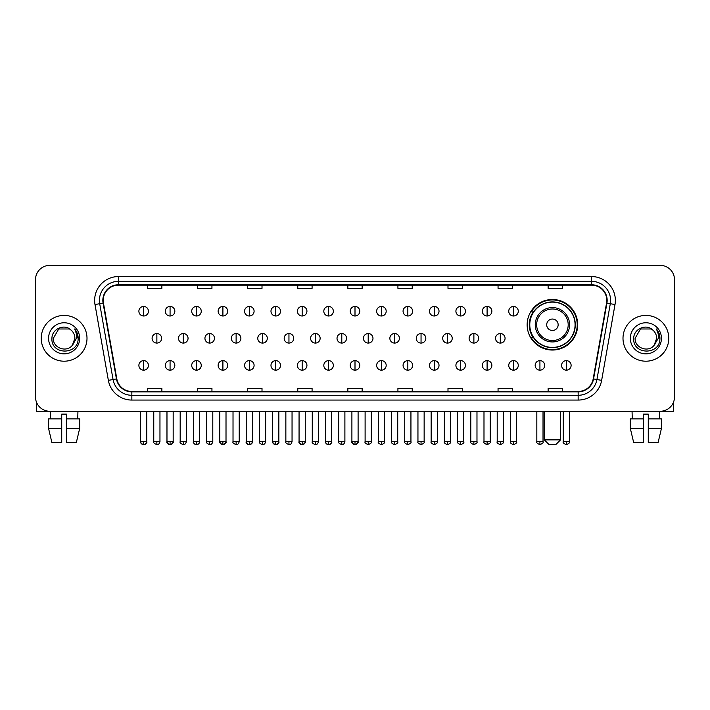 <?xml version="1.0" encoding="UTF-8"?>
<svg xmlns="http://www.w3.org/2000/svg" width="710" height="710" viewBox="0 0 710 710"><rect width="100%" height="100%" fill="white"/><g stroke="black" fill="none" stroke-linecap="round" stroke-linejoin="round"><path stroke-width="1.06" d="M527.148 324.763A25.276 25.276 0 0 0 552.424 350.039A25.276 25.276 0 0 0 577.7 324.763A25.276 25.276 0 0 0 552.424 299.496A25.276 25.276 0 0 0 527.148 324.763M533.21 337.64A23.128 23.128 0 0 1 533.21 311.894M35.5 279.651L35.5 396.961A14.306 14.306 0 0 0 49.806 411.267L660.193 411.267A14.306 14.306 0 0 0 674.5 396.961L674.5 279.651A14.306 14.306 0 0 0 660.193 265.354L49.806 265.354A14.306 14.306 0 0 0 35.5 279.651L35.5 396.961M41.224 338.306A22.889 22.889 0 0 0 64.113 361.204A22.889 22.889 0 0 0 87.002 338.306A22.889 22.889 0 0 0 64.113 315.417A22.889 22.889 0 0 0 41.224 338.306A22.889 22.889 0 0 0 64.113 361.204A22.889 22.889 0 0 0 87.002 338.306A22.889 22.889 0 0 0 64.113 315.417A22.889 22.889 0 0 0 41.224 338.306M622.998 338.306A22.889 22.889 0 0 0 645.887 361.204A22.889 22.889 0 0 0 668.776 338.306A22.889 22.889 0 0 0 645.887 315.417A22.889 22.889 0 0 0 622.998 338.306A22.889 22.889 0 0 0 645.887 361.204A22.889 22.889 0 0 0 668.776 338.306A22.889 22.889 0 0 0 645.887 315.417A22.889 22.889 0 0 0 622.998 338.306M103.216 300.401A15.256 15.256 0 0 1 118.472 285.136L591.528 285.136A15.256 15.256 0 0 1 606.553 303.046L593.187 378.874A15.256 15.256 0 0 1 578.153 391.476L131.847 391.476A15.256 15.256 0 0 1 116.813 378.874L103.447 303.046A15.256 15.256 0 0 1 103.216 300.401M102.835 300.401A15.638 15.638 0 0 0 103.074 303.117L116.44 378.936A15.638 15.638 0 0 0 131.847 391.858L578.153 391.858A15.638 15.638 0 0 0 593.56 378.936L606.926 303.117A15.638 15.638 0 0 0 591.528 284.754L118.472 284.754A15.638 15.638 0 0 0 102.835 300.401M94.998 304.537A23.847 23.847 0 0 1 118.472 276.554L591.528 276.554A23.847 23.847 0 0 1 615.002 304.537L601.636 380.365A23.847 23.847 0 0 1 578.153 400.067L131.847 400.067A23.847 23.847 0 0 1 108.364 380.365L94.998 304.537L99.693 303.711A19.072 19.072 0 0 1 118.472 281.329L591.528 281.329A19.072 19.072 0 0 1 610.307 303.711L596.941 379.53A19.072 19.072 0 0 1 578.153 395.292L131.847 395.292A19.072 19.072 0 0 1 113.059 379.53L99.693 303.711A19.072 19.072 0 0 1 99.4 300.401M660.193 265.354L49.806 265.354M49.806 411.267L660.193 411.267M674.5 396.961L674.5 279.651M593.56 378.936L596.941 379.53L610.307 303.711L615.002 304.537M347.847 285.136L347.847 288.366L362.153 288.366L362.153 285.136M297.774 285.136L297.774 288.366L312.08 288.366L312.08 285.136M247.701 285.136L247.701 288.366L262.008 288.366L262.008 285.136M197.637 285.136L197.637 288.366L211.944 288.366L211.944 285.136M147.565 285.136L147.565 288.366L161.871 288.366L161.871 285.136M397.919 285.136L397.919 288.366L412.226 288.366L412.226 285.136M447.992 285.136L447.992 288.366L462.299 288.366L462.299 285.136M498.056 285.136L498.056 288.366L512.363 288.366L512.363 285.136M548.129 285.136L548.129 288.366L562.435 288.366L562.435 285.136M362.153 391.476L362.153 388.255L347.847 388.255L347.847 391.476M312.08 391.476L312.08 388.255L297.774 388.255L297.774 391.476M262.008 391.476L262.008 388.255L247.701 388.255L247.701 391.476M211.944 391.476L211.944 388.255L197.637 388.255L197.637 391.476M161.871 391.476L161.871 388.255L147.565 388.255L147.565 391.476M412.226 391.476L412.226 388.255L397.919 388.255L397.919 391.476M462.299 391.476L462.299 388.255L447.992 388.255L447.992 391.476M512.363 391.476L512.363 388.255L498.056 388.255L498.056 391.476M562.435 391.476L562.435 388.255L548.129 388.255L548.129 391.476M71.169 330.168C64.557 323.236 51.821 328.943 51.945 338.306C50.729 354.947 77.709 355.382 78.144 339.114L78.171 338.306C78.127 334.774 76.955 331.668 74.639 328.996C76.396 331.881 77.017 334.987 76.494 338.306L72.367 345.237C66.651 352.968 52.771 348.024 53.339 338.306L58.726 328.978L69.5 328.978L71.169 330.168A10.774 10.774 0 0 1 74.887 338.306L72.367 345.237A10.774 10.774 0 0 0 74.887 338.306L72.34 345.264M48.564 338.306A15.549 15.549 0 0 0 64.113 353.855A15.549 15.549 0 0 0 79.662 338.306A15.549 15.549 0 0 0 64.113 322.766A15.549 15.549 0 0 0 48.564 338.306M74.745 329.112L78.162 338.714M36.45 402.1L36.45 411.267L91.767 411.267M48.555 418.9L48.555 428.441L51.945 442.747L48.555 428.441L48.555 418.9L61.726 418.9L61.726 414.134L66.5 414.134L66.5 418.9L79.671 418.9L79.671 428.441L76.281 442.747L79.671 428.441L66.5 428.441L66.5 418.9L66.5 442.747L76.281 442.747M77.94 411.267L77.736 418.9M61.726 418.9L61.726 442.747L51.945 442.747M48.555 428.441L61.726 428.441M50.286 411.267L50.49 418.9M555.761 444.646L549.087 444.646L544.313 439.88L560.527 439.88L555.761 444.646M558.149 324.763A5.724 5.724 0 0 0 552.424 319.047A5.724 5.724 0 0 0 546.7 324.763A5.724 5.724 0 0 0 552.424 330.487A5.724 5.724 0 0 0 558.149 324.763M569.589 324.763A17.164 17.164 0 0 0 552.424 307.599A17.164 17.164 0 0 0 535.251 324.763A17.164 17.164 0 0 0 552.424 341.936A17.164 17.164 0 0 0 569.589 324.763A17.164 17.164 0 0 1 552.424 341.936A17.164 17.164 0 0 1 535.251 324.763M575.073 324.763A22.649 22.649 0 0 0 552.424 302.114A22.649 22.649 0 0 0 529.775 324.763A22.649 22.649 0 0 0 552.424 347.421A22.649 22.649 0 0 0 575.073 324.763M577.221 324.763A24.797 24.797 0 0 1 531.231 337.64L533.529 337.64A22.862 22.862 0 0 0 567.547 341.909A22.862 22.862 0 0 0 567.547 307.625A22.862 22.862 0 0 0 533.529 311.894L531.231 311.894A24.797 24.797 0 0 1 577.221 324.763M143.651 306.454A4.766 4.766 0 0 0 138.885 311.22A4.766 4.766 0 0 0 143.651 315.994A4.766 4.766 0 0 0 148.425 311.22A4.766 4.766 0 0 0 143.651 306.454L143.651 315.994A4.766 4.766 0 0 0 148.425 311.22A4.766 4.766 0 0 0 143.651 306.454M170.072 306.454A4.766 4.766 0 0 0 165.306 311.22A4.766 4.766 0 0 0 170.072 315.994A4.766 4.766 0 0 0 174.837 311.22A4.766 4.766 0 0 0 170.072 306.454L170.072 315.994A4.766 4.766 0 0 0 174.837 311.22A4.766 4.766 0 0 0 170.072 306.454M196.493 306.454A4.766 4.766 0 0 0 191.718 311.22A4.766 4.766 0 0 0 196.493 315.994A4.766 4.766 0 0 0 201.258 311.22A4.766 4.766 0 0 0 196.493 306.454L196.493 315.994A4.766 4.766 0 0 0 201.258 311.22A4.766 4.766 0 0 0 196.493 306.454M222.904 306.454A4.766 4.766 0 0 0 218.139 311.22A4.766 4.766 0 0 0 222.904 315.994A4.766 4.766 0 0 0 227.679 311.22A4.766 4.766 0 0 0 222.904 306.454L222.904 315.994A4.766 4.766 0 0 0 227.679 311.22A4.766 4.766 0 0 0 222.904 306.454M249.325 306.454A4.766 4.766 0 0 0 244.559 311.22A4.766 4.766 0 0 0 249.325 315.994A4.766 4.766 0 0 0 254.091 311.22A4.766 4.766 0 0 0 249.325 306.454L249.325 315.994A4.766 4.766 0 0 0 254.091 311.22A4.766 4.766 0 0 0 249.325 306.454M275.746 306.454A4.766 4.766 0 0 0 270.98 311.22A4.766 4.766 0 0 0 275.746 315.994A4.766 4.766 0 0 0 280.512 311.22A4.766 4.766 0 0 0 275.746 306.454L275.746 315.994A4.766 4.766 0 0 0 280.512 311.22A4.766 4.766 0 0 0 275.746 306.454M302.167 306.454A4.766 4.766 0 0 0 297.392 311.22A4.766 4.766 0 0 0 302.167 315.994A4.766 4.766 0 0 0 306.933 311.22A4.766 4.766 0 0 0 302.167 306.454L302.167 315.994A4.766 4.766 0 0 0 306.933 311.22A4.766 4.766 0 0 0 302.167 306.454M328.579 306.454A4.766 4.766 0 0 0 323.813 311.22A4.766 4.766 0 0 0 328.579 315.994A4.766 4.766 0 0 0 333.354 311.22A4.766 4.766 0 0 0 328.579 306.454L328.579 315.994A4.766 4.766 0 0 0 333.354 311.22A4.766 4.766 0 0 0 328.579 306.454M355 306.454A4.766 4.766 0 0 0 350.234 311.22A4.766 4.766 0 0 0 355 315.994A4.766 4.766 0 0 0 359.766 311.22A4.766 4.766 0 0 0 355 306.454L355 315.994A4.766 4.766 0 0 0 359.766 311.22A4.766 4.766 0 0 0 355 306.454M381.421 306.454A4.766 4.766 0 0 0 376.646 311.22A4.766 4.766 0 0 0 381.421 315.994A4.766 4.766 0 0 0 386.187 311.22A4.766 4.766 0 0 0 381.421 306.454L381.421 315.994A4.766 4.766 0 0 0 386.187 311.22A4.766 4.766 0 0 0 381.421 306.454M407.833 306.454A4.766 4.766 0 0 0 403.067 311.22A4.766 4.766 0 0 0 407.833 315.994A4.766 4.766 0 0 0 412.608 311.22A4.766 4.766 0 0 0 407.833 306.454L407.833 315.994A4.766 4.766 0 0 0 412.608 311.22A4.766 4.766 0 0 0 407.833 306.454M434.254 306.454A4.766 4.766 0 0 0 429.488 311.22A4.766 4.766 0 0 0 434.254 315.994A4.766 4.766 0 0 0 439.02 311.22A4.766 4.766 0 0 0 434.254 306.454L434.254 315.994A4.766 4.766 0 0 0 439.02 311.22A4.766 4.766 0 0 0 434.254 306.454M460.675 306.454A4.766 4.766 0 0 0 455.909 311.22A4.766 4.766 0 0 0 460.675 315.994A4.766 4.766 0 0 0 465.441 311.22A4.766 4.766 0 0 0 460.675 306.454L460.675 315.994A4.766 4.766 0 0 0 465.441 311.22A4.766 4.766 0 0 0 460.675 306.454M487.096 306.454A4.766 4.766 0 0 0 482.321 311.22A4.766 4.766 0 0 0 487.096 315.994A4.766 4.766 0 0 0 491.861 311.22A4.766 4.766 0 0 0 487.096 306.454L487.096 315.994A4.766 4.766 0 0 0 491.861 311.22A4.766 4.766 0 0 0 487.096 306.454M513.508 306.454A4.766 4.766 0 0 0 508.742 311.22A4.766 4.766 0 0 0 513.508 315.994A4.766 4.766 0 0 0 518.282 311.22A4.766 4.766 0 0 0 513.508 306.454L513.508 315.994A4.766 4.766 0 0 0 518.282 311.22A4.766 4.766 0 0 0 513.508 306.454M156.866 333.54A4.766 4.766 0 0 0 152.091 338.306A4.766 4.766 0 0 0 156.866 343.081A4.766 4.766 0 0 0 161.631 338.306A4.766 4.766 0 0 0 156.866 333.54L156.866 343.081A4.766 4.766 0 0 0 161.631 338.306A4.766 4.766 0 0 0 156.866 333.54M183.278 333.54A4.766 4.766 0 0 0 178.512 338.306A4.766 4.766 0 0 0 183.278 343.081A4.766 4.766 0 0 0 188.052 338.306A4.766 4.766 0 0 0 183.278 333.54L183.278 343.081A4.766 4.766 0 0 0 188.052 338.306A4.766 4.766 0 0 0 183.278 333.54M209.698 333.54A4.766 4.766 0 0 0 204.933 338.306A4.766 4.766 0 0 0 209.698 343.081A4.766 4.766 0 0 0 214.464 338.306A4.766 4.766 0 0 0 209.698 333.54L209.698 343.081A4.766 4.766 0 0 0 214.464 338.306A4.766 4.766 0 0 0 209.698 333.54M236.119 333.54A4.766 4.766 0 0 0 231.345 338.306A4.766 4.766 0 0 0 236.119 343.081A4.766 4.766 0 0 0 240.885 338.306A4.766 4.766 0 0 0 236.119 333.54L236.119 343.081A4.766 4.766 0 0 0 240.885 338.306A4.766 4.766 0 0 0 236.119 333.54M262.531 333.54A4.766 4.766 0 0 0 257.765 338.306A4.766 4.766 0 0 0 262.531 343.081A4.766 4.766 0 0 0 267.306 338.306A4.766 4.766 0 0 0 262.531 333.54L262.531 343.081A4.766 4.766 0 0 0 267.306 338.306A4.766 4.766 0 0 0 262.531 333.54M288.952 333.54A4.766 4.766 0 0 0 284.186 338.306A4.766 4.766 0 0 0 288.952 343.081A4.766 4.766 0 0 0 293.727 338.306A4.766 4.766 0 0 0 288.952 333.54L288.952 343.081A4.766 4.766 0 0 0 293.727 338.306A4.766 4.766 0 0 0 288.952 333.54M315.373 333.54A4.766 4.766 0 0 0 310.607 338.306A4.766 4.766 0 0 0 315.373 343.081A4.766 4.766 0 0 0 320.139 338.306A4.766 4.766 0 0 0 315.373 333.54L315.373 343.081A4.766 4.766 0 0 0 320.139 338.306A4.766 4.766 0 0 0 315.373 333.54M341.794 333.54A4.766 4.766 0 0 0 337.019 338.306A4.766 4.766 0 0 0 341.794 343.081A4.766 4.766 0 0 0 346.56 338.306A4.766 4.766 0 0 0 341.794 333.54L341.794 343.081A4.766 4.766 0 0 0 346.56 338.306A4.766 4.766 0 0 0 341.794 333.54M368.206 333.54A4.766 4.766 0 0 0 363.44 338.306A4.766 4.766 0 0 0 368.206 343.081A4.766 4.766 0 0 0 372.981 338.306A4.766 4.766 0 0 0 368.206 333.54L368.206 343.081A4.766 4.766 0 0 0 372.981 338.306A4.766 4.766 0 0 0 368.206 333.54M394.627 333.54A4.766 4.766 0 0 0 389.861 338.306A4.766 4.766 0 0 0 394.627 343.081A4.766 4.766 0 0 0 399.393 338.306A4.766 4.766 0 0 0 394.627 333.54L394.627 343.081A4.766 4.766 0 0 0 399.393 338.306A4.766 4.766 0 0 0 394.627 333.54M421.048 333.54A4.766 4.766 0 0 0 416.273 338.306A4.766 4.766 0 0 0 421.048 343.081A4.766 4.766 0 0 0 425.814 338.306A4.766 4.766 0 0 0 421.048 333.54L421.048 343.081A4.766 4.766 0 0 0 425.814 338.306A4.766 4.766 0 0 0 421.048 333.54M447.469 333.54A4.766 4.766 0 0 0 442.694 338.306A4.766 4.766 0 0 0 447.469 343.081A4.766 4.766 0 0 0 452.234 338.306A4.766 4.766 0 0 0 447.469 333.54L447.469 343.081A4.766 4.766 0 0 0 452.234 338.306A4.766 4.766 0 0 0 447.469 333.54M473.881 333.54A4.766 4.766 0 0 0 469.115 338.306A4.766 4.766 0 0 0 473.881 343.081A4.766 4.766 0 0 0 478.655 338.306A4.766 4.766 0 0 0 473.881 333.54L473.881 343.081A4.766 4.766 0 0 0 478.655 338.306A4.766 4.766 0 0 0 473.881 333.54M500.301 333.54A4.766 4.766 0 0 0 495.536 338.306A4.766 4.766 0 0 0 500.301 343.081A4.766 4.766 0 0 0 505.067 338.306A4.766 4.766 0 0 0 500.301 333.54L500.301 343.081A4.766 4.766 0 0 0 505.067 338.306A4.766 4.766 0 0 0 500.301 333.54M143.651 360.627A4.766 4.766 0 0 0 138.885 365.393A4.766 4.766 0 0 0 143.651 370.167A4.766 4.766 0 0 0 148.425 365.393A4.766 4.766 0 0 0 143.651 360.627L143.651 370.167A4.766 4.766 0 0 0 148.425 365.393A4.766 4.766 0 0 0 143.651 360.627M170.072 360.627A4.766 4.766 0 0 0 165.306 365.393A4.766 4.766 0 0 0 170.072 370.167A4.766 4.766 0 0 0 174.837 365.393A4.766 4.766 0 0 0 170.072 360.627L170.072 370.167A4.766 4.766 0 0 0 174.837 365.393A4.766 4.766 0 0 0 170.072 360.627M196.493 360.627A4.766 4.766 0 0 0 191.718 365.393A4.766 4.766 0 0 0 196.493 370.167A4.766 4.766 0 0 0 201.258 365.393A4.766 4.766 0 0 0 196.493 360.627L196.493 370.167A4.766 4.766 0 0 0 201.258 365.393A4.766 4.766 0 0 0 196.493 360.627M222.904 360.627A4.766 4.766 0 0 0 218.139 365.393A4.766 4.766 0 0 0 222.904 370.167A4.766 4.766 0 0 0 227.679 365.393A4.766 4.766 0 0 0 222.904 360.627L222.904 370.167A4.766 4.766 0 0 0 227.679 365.393A4.766 4.766 0 0 0 222.904 360.627M249.325 360.627A4.766 4.766 0 0 0 244.559 365.393A4.766 4.766 0 0 0 249.325 370.167A4.766 4.766 0 0 0 254.091 365.393A4.766 4.766 0 0 0 249.325 360.627L249.325 370.167A4.766 4.766 0 0 0 254.091 365.393A4.766 4.766 0 0 0 249.325 360.627M275.746 360.627A4.766 4.766 0 0 0 270.98 365.393A4.766 4.766 0 0 0 275.746 370.167A4.766 4.766 0 0 0 280.512 365.393A4.766 4.766 0 0 0 275.746 360.627L275.746 370.167A4.766 4.766 0 0 0 280.512 365.393A4.766 4.766 0 0 0 275.746 360.627M302.167 360.627A4.766 4.766 0 0 0 297.392 365.393A4.766 4.766 0 0 0 302.167 370.167A4.766 4.766 0 0 0 306.933 365.393A4.766 4.766 0 0 0 302.167 360.627L302.167 370.167A4.766 4.766 0 0 0 306.933 365.393A4.766 4.766 0 0 0 302.167 360.627M328.579 360.627A4.766 4.766 0 0 0 323.813 365.393A4.766 4.766 0 0 0 328.579 370.167A4.766 4.766 0 0 0 333.354 365.393A4.766 4.766 0 0 0 328.579 360.627L328.579 370.167A4.766 4.766 0 0 0 333.354 365.393A4.766 4.766 0 0 0 328.579 360.627M355 360.627A4.766 4.766 0 0 0 350.234 365.393A4.766 4.766 0 0 0 355 370.167A4.766 4.766 0 0 0 359.766 365.393A4.766 4.766 0 0 0 355 360.627L355 370.167A4.766 4.766 0 0 0 359.766 365.393A4.766 4.766 0 0 0 355 360.627M381.421 360.627A4.766 4.766 0 0 0 376.646 365.393A4.766 4.766 0 0 0 381.421 370.167A4.766 4.766 0 0 0 386.187 365.393A4.766 4.766 0 0 0 381.421 360.627L381.421 370.167A4.766 4.766 0 0 0 386.187 365.393A4.766 4.766 0 0 0 381.421 360.627M407.833 360.627A4.766 4.766 0 0 0 403.067 365.393A4.766 4.766 0 0 0 407.833 370.167A4.766 4.766 0 0 0 412.608 365.393A4.766 4.766 0 0 0 407.833 360.627L407.833 370.167A4.766 4.766 0 0 0 412.608 365.393A4.766 4.766 0 0 0 407.833 360.627M434.254 360.627A4.766 4.766 0 0 0 429.488 365.393A4.766 4.766 0 0 0 434.254 370.167A4.766 4.766 0 0 0 439.02 365.393A4.766 4.766 0 0 0 434.254 360.627L434.254 370.167A4.766 4.766 0 0 0 439.02 365.393A4.766 4.766 0 0 0 434.254 360.627M460.675 360.627A4.766 4.766 0 0 0 455.909 365.393A4.766 4.766 0 0 0 460.675 370.167A4.766 4.766 0 0 0 465.441 365.393A4.766 4.766 0 0 0 460.675 360.627L460.675 370.167A4.766 4.766 0 0 0 465.441 365.393A4.766 4.766 0 0 0 460.675 360.627M487.096 360.627A4.766 4.766 0 0 0 482.321 365.393A4.766 4.766 0 0 0 487.096 370.167A4.766 4.766 0 0 0 491.861 365.393A4.766 4.766 0 0 0 487.096 360.627L487.096 370.167A4.766 4.766 0 0 0 491.861 365.393A4.766 4.766 0 0 0 487.096 360.627M513.508 360.627A4.766 4.766 0 0 0 508.742 365.393A4.766 4.766 0 0 0 513.508 370.167A4.766 4.766 0 0 0 518.282 365.393A4.766 4.766 0 0 0 513.508 360.627L513.508 370.167A4.766 4.766 0 0 0 518.282 365.393A4.766 4.766 0 0 0 513.508 360.627M539.928 360.627A4.766 4.766 0 0 0 535.163 365.393A4.766 4.766 0 0 0 539.928 370.167A4.766 4.766 0 0 0 544.694 365.393A4.766 4.766 0 0 0 539.928 360.627L539.928 370.167A4.766 4.766 0 0 0 544.694 365.393A4.766 4.766 0 0 0 539.928 360.627M566.349 360.627A4.766 4.766 0 0 0 561.574 365.393A4.766 4.766 0 0 0 566.349 370.167A4.766 4.766 0 0 0 571.115 365.393A4.766 4.766 0 0 0 566.349 360.627L566.349 370.167A4.766 4.766 0 0 0 571.115 365.393A4.766 4.766 0 0 0 566.349 360.627M673.55 402.1L673.55 411.267L618.232 411.267M630.329 418.9L630.329 428.441L633.719 442.747L630.329 428.441L630.329 418.9L643.5 418.9L643.5 414.134L648.274 414.134L648.274 418.9L661.445 418.9L661.445 428.441L658.055 442.747L661.445 428.441L648.274 428.441L648.274 418.9M659.714 411.267L659.51 418.9M643.5 418.9L643.5 442.747L633.719 442.747M630.329 428.441L643.5 428.441M658.055 442.747L648.274 442.747L648.274 428.441M632.06 411.267L632.264 418.9M652.952 330.168C646.331 323.236 633.604 328.943 633.719 338.306C632.512 354.947 659.484 355.382 659.918 339.114L659.945 338.306C659.901 334.774 658.729 331.668 656.413 328.996C658.17 331.881 658.791 334.987 658.276 338.306L654.15 345.237C648.425 352.968 634.554 348.024 635.113 338.306L640.5 328.978L651.274 328.978L652.952 330.168A10.774 10.774 0 0 1 656.661 338.306L654.15 345.237A10.774 10.774 0 0 0 656.661 338.306L654.123 345.264M630.338 338.306A15.549 15.549 0 0 0 645.887 353.855A15.549 15.549 0 0 0 661.436 338.306A15.549 15.549 0 0 0 645.887 322.766A15.549 15.549 0 0 0 630.338 338.306M656.519 329.112L659.936 338.714M591.528 276.554L591.528 284.754M99.693 303.711L103.074 303.117M131.847 400.067L131.847 391.858M578.153 391.858L578.153 400.067M108.364 380.365L116.44 378.936M606.926 303.117L610.307 303.711M118.472 276.554L118.472 284.754M596.941 379.53L601.636 380.365M568.195 324.763A15.771 15.771 0 0 0 552.424 308.992A15.771 15.771 0 0 0 536.653 324.763A15.771 15.771 0 0 0 552.424 340.534A15.771 15.771 0 0 0 568.195 324.763M156.866 441.549L153.759 441.549C153.138 442.543 154.168 443.572 156.866 444.646L156.866 441.549L159.963 441.549L159.963 411.267M183.278 441.549L180.18 441.549C179.55 442.543 180.588 443.572 183.278 444.646L183.278 441.549L186.384 441.549L186.384 411.267M209.698 441.549L206.601 441.549C205.971 442.543 207 443.572 209.698 444.646L209.698 441.549L212.796 441.549L212.796 411.267M236.119 441.549L233.022 441.549C232.392 442.543 233.421 443.572 236.119 444.646L236.119 441.549L239.217 441.549L239.217 411.267M262.531 441.549L259.434 441.549C258.804 442.543 259.842 443.572 262.531 444.646L262.531 441.549L265.638 441.549L265.638 411.267M288.952 441.549L285.855 441.549C285.225 442.543 286.263 443.572 288.952 444.646L288.952 441.549L292.05 441.549L292.05 411.267M315.373 441.549L312.276 441.549C311.646 442.543 312.675 443.572 315.373 444.646L315.373 441.549L318.47 441.549L318.47 411.267M341.794 441.549L338.688 441.549C338.067 442.543 339.096 443.572 341.794 444.646L341.794 441.549L344.891 441.549L344.891 411.267M368.206 441.549L365.109 441.549C364.478 442.543 365.517 443.572 368.206 444.646L368.206 441.549L371.312 441.549L371.312 411.267M394.627 441.549L391.529 441.549C390.899 442.543 391.929 443.572 394.627 444.646L394.627 441.549L397.724 441.549L397.724 411.267M421.048 441.549L417.95 441.549C417.32 442.543 418.35 443.572 421.048 444.646L421.048 441.549L424.145 441.549L424.145 411.267M447.469 441.549L444.362 441.549C443.732 442.543 444.771 443.572 447.469 444.646L447.469 441.549L450.566 441.549L450.566 411.267M473.881 441.549L470.783 441.549C470.153 442.543 471.191 443.572 473.881 444.646L473.881 441.549L476.978 441.549L476.978 411.267M500.301 441.549L497.204 441.549C496.574 442.543 497.603 443.572 500.301 444.646L500.301 441.549L503.399 441.549L503.399 411.267M143.651 441.549L140.553 441.549C139.923 442.543 140.962 443.572 143.651 444.646L143.651 441.549L146.757 441.549C147.378 442.543 146.349 443.572 143.651 444.646C142.124 444.797 141.095 443.759 140.553 441.549L140.553 411.267M170.072 441.549L166.974 441.549C166.344 442.543 167.374 443.572 170.072 444.646L170.072 441.549L173.169 441.549C173.799 442.543 172.77 443.572 170.072 444.646C168.545 444.797 167.516 443.759 166.974 441.549L166.974 411.267M196.493 441.549L193.386 441.549C192.765 442.543 193.794 443.572 196.493 444.646L196.493 441.549L199.59 441.549C200.22 442.543 199.182 443.572 196.493 444.646C194.966 444.797 193.928 443.759 193.386 441.549L193.386 411.267M222.904 441.549L219.807 441.549C219.177 442.543 220.215 443.572 222.904 444.646L222.904 441.549L226.011 441.549C226.641 442.543 225.602 443.572 222.904 444.646C221.387 444.797 220.349 443.759 219.807 441.549L219.807 411.267L219.807 441.549M249.325 441.549L246.228 441.549C245.598 442.543 246.627 443.572 249.325 444.646L249.325 441.549L252.423 441.549C253.053 442.543 252.023 443.572 249.325 444.646C247.799 444.797 246.769 443.759 246.228 441.549L246.228 411.267M275.746 441.549L272.649 441.549C272.019 442.543 273.048 443.572 275.746 444.646L275.746 441.549L278.844 441.549C279.474 442.543 278.444 443.572 275.746 444.646C274.22 444.797 273.19 443.759 272.649 441.549L272.649 411.267M302.167 441.549L299.061 441.549C298.431 442.543 299.469 443.572 302.167 444.646L302.167 441.549L305.264 441.549C305.895 442.543 304.856 443.572 302.167 444.646C300.641 444.797 299.602 443.759 299.061 441.549L299.061 411.267M328.579 441.549L325.482 441.549C324.852 442.543 325.89 443.572 328.579 444.646L328.579 441.549L331.685 441.549C332.307 442.543 331.277 443.572 328.579 444.646C327.053 444.797 326.023 443.759 325.482 441.549L325.482 411.267M355 441.549L351.903 441.549C351.272 442.543 352.302 443.572 355 444.646L355 441.549L358.097 441.549C358.727 442.543 357.698 443.572 355 444.646C353.473 444.797 352.444 443.759 351.903 441.549L351.903 411.267M381.421 441.549L378.315 441.549C377.693 442.543 378.723 443.572 381.421 444.646L381.421 441.549L384.518 441.549L384.518 411.267L384.518 441.549C385.148 442.543 384.11 443.572 381.421 444.646M407.833 441.549L404.736 441.549L404.736 411.267L404.736 441.549C404.105 442.543 405.144 443.572 407.833 444.646L407.833 441.549L410.939 441.549L410.939 411.267M434.254 441.549L431.156 441.549C430.526 442.543 431.556 443.572 434.254 444.646L434.254 441.549L437.351 441.549L437.351 411.267M460.675 441.549L457.577 441.549C456.947 442.543 457.977 443.572 460.675 444.646L460.675 441.549L463.772 441.549L463.772 411.267M487.096 441.549L483.989 441.549C483.359 442.543 484.397 443.572 487.096 444.646L487.096 441.549L490.193 441.549L490.193 411.267M513.508 441.549L510.41 441.549C509.78 442.543 510.818 443.572 513.508 444.646L513.508 441.549L516.614 441.549L516.614 411.267M539.928 441.549L536.831 441.549C536.201 442.543 537.23 443.572 539.928 444.646L539.928 441.549L543.026 441.549L543.026 411.267M566.349 441.549L563.243 441.549C562.622 442.543 563.651 443.572 566.349 444.646L566.349 441.549L569.447 441.549L569.447 411.267M560.527 411.267L560.527 439.88M544.313 411.267L544.313 439.88M153.759 441.549L153.759 411.267M159.963 441.549C159.422 443.759 158.392 444.797 156.866 444.646M180.18 441.549L180.18 411.267M186.384 441.549C185.843 443.759 184.804 444.797 183.278 444.646M206.601 441.549L206.601 411.267M212.796 441.549C212.254 443.759 211.225 444.797 209.698 444.646M233.022 441.549L233.022 411.267M239.217 441.549C238.675 443.759 237.646 444.797 236.119 444.646M259.434 441.549L259.434 411.267M265.638 441.549C265.096 443.759 264.058 444.797 262.531 444.646M285.855 441.549L285.855 411.267M292.05 441.549C291.517 443.759 290.479 444.797 288.952 444.646M312.276 441.549L312.276 411.267M318.47 441.549C317.929 443.759 316.9 444.797 315.373 444.646M338.688 441.549L338.688 411.267M344.891 441.549C344.35 443.759 343.32 444.797 341.794 444.646M365.109 441.549L365.109 411.267M371.312 441.549C371.933 442.543 370.904 443.572 368.206 444.646M391.529 441.549L391.529 411.267M397.724 441.549C398.354 442.543 397.325 443.572 394.627 444.646M417.95 441.549L417.95 411.267M424.145 441.549C424.775 442.543 423.737 443.572 421.048 444.646M444.362 441.549L444.362 411.267M450.566 441.549C451.196 442.543 450.158 443.572 447.469 444.646M470.783 441.549L470.783 411.267M476.978 441.549C477.608 442.543 476.579 443.572 473.881 444.646M497.204 441.549L497.204 411.267M503.399 441.549C504.029 442.543 502.999 443.572 500.301 444.646M143.651 444.646C145.177 444.797 146.216 443.759 146.757 441.549L146.757 411.267M170.072 444.646C171.598 444.797 172.628 443.759 173.169 441.549L173.169 411.267M196.493 444.646C198.019 444.797 199.048 443.759 199.59 441.549L199.59 411.267M222.904 444.646C224.431 444.797 225.469 443.759 226.011 441.549L226.011 411.267M249.325 444.646C250.852 444.797 251.881 443.759 252.423 441.549L252.423 411.267M275.746 444.646C277.273 444.797 278.302 443.759 278.844 441.549L278.844 411.267M302.167 444.646C303.685 444.797 304.723 443.759 305.264 441.549L305.264 411.267M328.579 444.646C330.106 444.797 331.144 443.759 331.685 441.549L331.685 411.267M355 444.646C356.526 444.797 357.556 443.759 358.097 441.549L358.097 411.267M378.315 441.549L378.315 411.267M410.939 441.549C411.569 442.543 410.531 443.572 407.833 444.646M431.156 441.549L431.156 411.267M437.351 441.549C437.981 442.543 436.952 443.572 434.254 444.646M457.577 441.549L457.577 411.267M463.772 441.549C464.402 442.543 463.373 443.572 460.675 444.646M483.989 441.549L483.989 411.267M490.193 441.549C490.823 442.543 489.785 443.572 487.096 444.646M510.41 441.549L510.41 411.267M516.614 441.549C517.235 442.543 516.205 443.572 513.508 444.646M536.831 441.549L536.831 411.267M543.026 441.549C543.656 442.543 542.626 443.572 539.928 444.646M563.243 441.549L563.243 411.267M569.447 441.549C570.077 442.543 569.038 443.572 566.349 444.646"/></g></svg>
